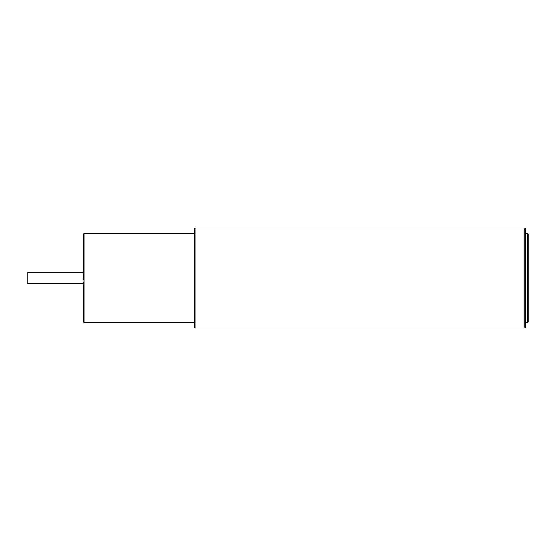 <?xml version="1.0" encoding="UTF-8"?>
<svg xmlns="http://www.w3.org/2000/svg" width="556" height="556" viewBox="0 0 556 556"><rect width="100%" height="100%" fill="white"/><g stroke="black" fill="none" stroke-linecap="round" stroke-linejoin="round"><path stroke-width="0.42" stroke-dasharray="2.78 2.08" d="M194.6 233.52L194.6 322.48M83.4 272.44L83.4 283.56L83.4 272.44M27.8 272.44L27.8 283.56M525.42 327.484L525.42 233.52M528.2 321.924L528.2 234.076M83.956 233.52L83.956 322.48M195.156 227.96L195.156 328.04M524.864 328.04L524.864 227.96M527.644 322.48L527.644 233.52M194.6 228.516L194.6 327.484M525.42 278L525.42 228.516"/><path stroke-width="0.83" d="M83.956 233.52L83.956 322.48L194.6 322.48L194.6 233.52L83.956 233.52L83.4 234.076L83.4 278L83.4 234.076M83.4 283.56L83.4 321.924L83.4 283.56L27.8 283.56L27.8 272.44L83.4 272.44M525.42 322.48L527.644 322.48A0.556 0.556 0 0 0 528.2 321.924L528.2 234.076A0.556 0.556 0 0 0 527.644 233.52L525.42 233.52L525.42 327.484L524.864 328.04L524.864 227.96L525.42 228.516L525.42 278M195.156 328.04L195.156 227.96L194.6 228.516L194.6 327.484L195.156 328.04L524.864 328.04M527.644 233.52L527.644 322.48M83.956 322.48L83.4 321.924M195.156 227.96L524.864 227.96"/></g></svg>
